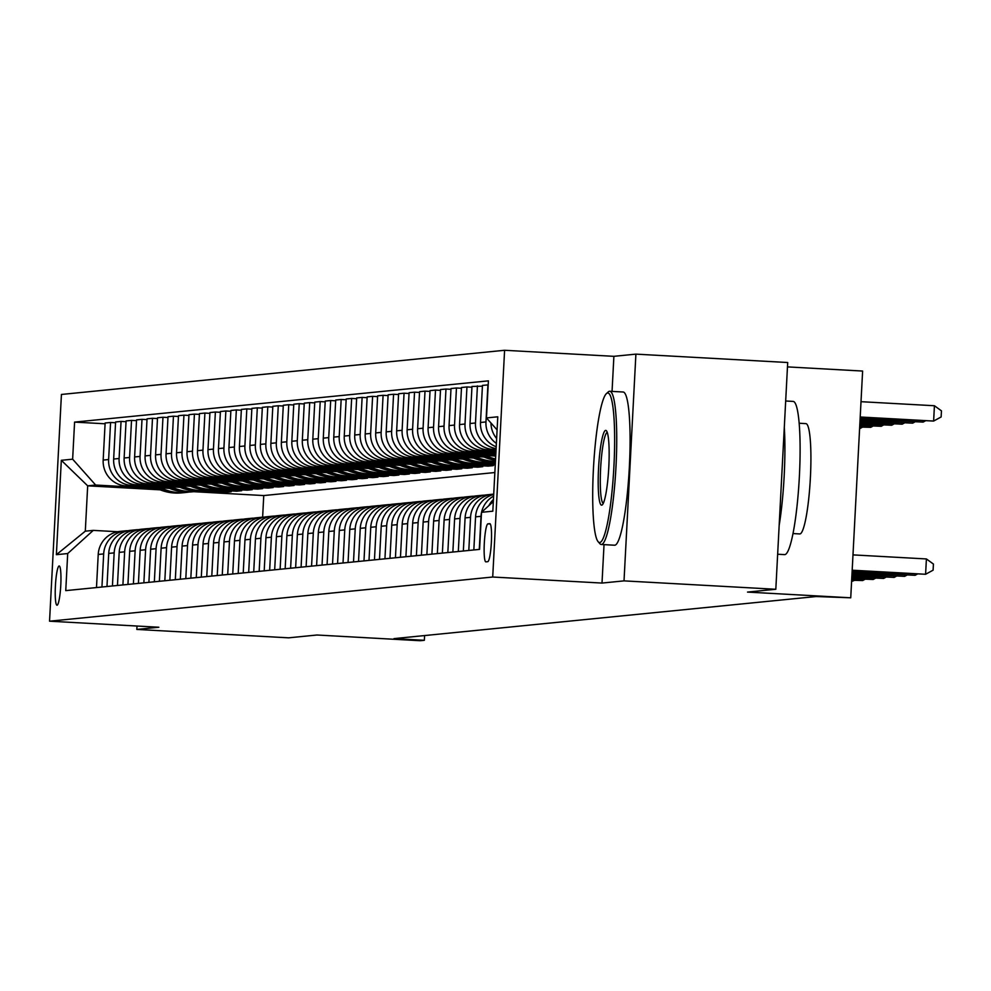 <?xml version="1.0" encoding="UTF-8"?>
<svg xmlns="http://www.w3.org/2000/svg" width="991" height="991" viewBox="0 0 991 991"><rect width="100%" height="100%" fill="white"/><g stroke="black" fill="none" stroke-linecap="round" stroke-linejoin="round"><path stroke-width="1.49" d="M57.057 605.216A19.647 2.663 -86.8 0 0 60.761 585.545A19.647 2.663 -86.8 0 0 59.175 565.985A19.647 2.663 -86.8 0 0 59.113 565.997A19.647 2.663 -86.8 0 0 55.422 585.656A19.647 2.663 -86.8 0 0 57.007 605.216A19.647 2.663 -86.8 0 0 57.057 605.216M504.592 350.281L61.43 394.455L49.55 621.196L492.713 577.022L504.592 350.281L613.887 356.326L612.054 391.395M604.027 544.629L602.008 583.067L624.02 580.875L635.9 354.134L613.887 356.326M635.9 354.134L787.696 362.52L775.817 589.273L747.511 592.085L850.736 597.796L862.616 371.055L787.473 366.893M137.006 626.039L136.832 629.434L288.629 637.832L316.934 635.008L420.147 640.719L424.346 640.297L424.594 635.565M624.02 580.875L775.817 589.273M850.736 597.796L816.188 596.532L393.984 638.613L424.346 640.297M489.752 523.682L487.906 523.855A19.027 2.577 -86.8 0 0 484.326 542.919A19.027 2.577 -86.8 0 0 485.863 561.86A19.027 2.577 -86.8 0 0 485.924 561.86L487.758 561.674A19.027 2.577 -86.8 0 0 491.35 542.61A19.027 2.577 -86.8 0 0 489.814 523.669A19.027 2.577 -86.8 0 0 489.752 523.682L489.864 523.682M497.086 429.883L486.457 417.929L488.402 380.854L74.585 422.104L105.071 423.789M486.457 417.929L497.779 416.802L492.824 511.183L481.515 512.31L493.332 501.595M160.183 489.839L87.679 485.825L85.3 531.176L93.265 530.383L67.698 553.548L65.753 590.624L479.57 549.386L481.515 512.31M67.698 553.548L56.376 554.687L61.318 460.307L72.64 459.18L74.585 422.104M602.008 583.067L492.713 577.022M136.832 629.434L158.845 627.241L49.55 621.196M93.265 530.383L117.694 531.733M494.856 472.534L263.755 495.562L193.641 491.685M263.755 495.562L262.627 517.178M496.057 449.542L493.035 449.381A24.552 24.317 -95.7 0 1 470.031 423.516L471.976 386.44L482.419 386.18M496.02 450.323L488.006 449.877A24.552 24.317 -95.7 0 1 465.002 424.024L466.947 386.948L471.927 387.221M495.971 451.165L482.555 450.422A24.552 24.317 -95.7 0 1 459.551 424.569L461.496 387.493L466.947 386.948M495.934 451.946L477.526 450.917A24.552 24.317 -95.7 0 1 454.522 425.065L456.455 387.989L461.447 388.274M495.884 452.788L472.075 451.462A24.552 24.317 -95.7 0 1 449.072 425.61L451.004 388.534L456.455 387.989M495.847 453.556L467.034 451.97A24.552 24.317 -95.7 0 1 444.03 426.118L445.975 389.042L450.967 389.314M495.81 454.398L461.583 452.515A24.552 24.317 -95.7 0 1 438.579 426.65L440.524 389.574L445.975 389.042M492.391 454.993L456.554 453.011A24.552 24.317 -95.7 0 1 433.55 427.158L435.495 390.082L440.487 390.355M494.497 455.959L451.103 453.556A24.552 24.317 -95.7 0 1 428.1 427.703L430.044 390.627L435.495 390.082M481.911 456.033L446.074 454.051A24.552 24.317 -95.7 0 1 423.07 428.199L425.015 391.123L430.007 391.408M484.017 457L440.623 454.596A24.552 24.317 -95.7 0 1 417.62 428.744L419.565 391.668L425.015 391.123M471.431 457.086L435.594 455.104A24.552 24.317 -95.7 0 1 412.59 429.252L414.535 392.176L419.527 392.448M473.537 458.04L430.144 455.649A24.552 24.317 -95.7 0 1 407.14 429.784L409.085 392.709L414.535 392.176M460.951 458.127L425.114 456.145A24.552 24.317 -95.7 0 1 402.111 430.292L404.055 393.216L409.048 393.489M463.057 459.093L419.664 456.69A24.552 24.317 -95.7 0 1 396.66 430.837L398.605 393.761L404.055 393.216M450.471 459.167L414.634 457.185A24.552 24.317 -95.7 0 1 391.631 431.333L393.576 394.257L398.555 394.542M495.376 462.5L489.653 462.178M452.577 460.134L409.184 457.731A24.552 24.317 -95.7 0 1 386.18 431.878L388.125 394.802L393.576 394.257M495.339 463.28L484.512 462.673M439.992 460.22L404.142 458.238A24.552 24.317 -95.7 0 1 381.151 432.386L383.083 395.31L388.076 395.582M495.289 464.122L479.173 463.231M442.097 461.174L398.692 458.783A24.552 24.317 -95.7 0 1 375.7 432.918L377.633 395.855L383.083 395.31M495.252 464.903L474.032 463.726M429.512 461.261L393.662 459.279A24.552 24.317 -95.7 0 1 370.659 433.426L372.604 396.35L377.596 396.623M488.266 465.361L488.229 466.129L493.258 465.634L468.681 464.271M431.605 462.227L388.212 459.824A24.552 24.317 -95.7 0 1 365.208 433.971L367.153 396.895L372.604 396.35M488.229 466.129L463.54 464.767M419.02 462.301L383.183 460.332A24.552 24.317 -95.7 0 1 360.179 434.467L362.124 397.391L367.116 397.676M477.786 466.402L477.749 467.182L482.778 466.674L458.201 465.324M421.125 463.268L377.732 460.865A24.552 24.317 -95.7 0 1 354.728 435.012L356.673 397.936L362.124 397.391M477.749 467.182L453.06 465.82M408.54 463.354L372.703 461.372A24.552 24.317 -95.7 0 1 349.699 435.52L351.644 398.444L356.636 398.716M467.306 467.442L467.269 468.223L472.298 467.727L447.721 466.365M410.646 464.308L367.252 461.917A24.552 24.317 -95.7 0 1 344.249 436.065L346.193 398.989L351.644 398.444M467.269 468.223L442.581 466.86M398.06 464.395L362.223 462.413A24.552 24.317 -95.7 0 1 339.219 436.56L341.164 399.484L346.156 399.757M456.826 468.495L456.789 469.263L461.818 468.768L437.242 467.405M400.166 465.361L356.772 462.958A24.552 24.317 -95.7 0 1 333.769 437.105L335.714 400.03L341.164 399.484M456.789 469.263L432.101 467.901M387.58 465.436L351.743 463.466A24.552 24.317 -95.7 0 1 328.739 437.601L330.684 400.525L335.676 400.81M446.346 469.536L446.297 470.316L451.339 469.808L426.762 468.458M389.686 466.402L346.293 463.999A24.552 24.317 -95.7 0 1 323.289 438.146L325.234 401.07L330.684 400.525M446.297 470.316L421.621 468.954M377.1 466.488L341.263 464.506A24.552 24.317 -95.7 0 1 318.26 438.654L320.204 401.578L325.184 401.85M435.867 470.576L435.817 471.357L440.846 470.861L416.282 469.499M379.206 467.442L335.813 465.052A24.552 24.317 -95.7 0 1 312.809 439.199L314.754 402.123L320.204 401.578M435.817 471.357L411.141 469.994M366.62 467.529L330.771 465.547A24.552 24.317 -95.7 0 1 307.767 439.694L309.712 402.619L314.704 402.891M425.374 471.629L425.337 472.397L430.367 471.902L405.802 470.539M368.726 468.495L325.321 466.092A24.552 24.317 -95.7 0 1 302.329 440.239L304.262 403.164L309.712 402.619M425.337 472.397L400.649 471.035M356.128 468.582L320.291 466.6A24.552 24.317 -95.7 0 1 297.288 440.735L299.232 403.659L304.225 403.944M414.895 472.67L414.857 473.45L419.887 472.942L395.31 471.592M358.234 469.536L314.841 467.133A24.552 24.317 -95.7 0 1 291.837 441.28L293.782 404.204L299.232 403.659M414.857 473.45L390.169 472.088M345.648 469.623L309.811 467.641A24.552 24.317 -95.7 0 1 286.808 441.788L288.753 404.712L293.745 404.985M404.415 473.71L404.378 474.491L409.407 473.995L384.83 472.633M347.754 470.576L304.361 468.186A24.552 24.317 -95.7 0 1 281.357 442.333L283.302 405.257L288.753 404.712M404.378 474.491L379.689 473.128M335.169 470.663L299.332 468.681A24.552 24.317 -95.7 0 1 276.328 442.828L278.273 405.753L283.265 406.025M393.935 474.763L393.898 475.531L398.927 475.036L374.35 473.673M337.274 471.629L293.881 469.226A24.552 24.317 -95.7 0 1 270.877 443.373L272.822 406.298L278.273 405.753M393.898 475.531L369.209 474.169M324.689 471.716L288.852 469.734A24.552 24.317 -95.7 0 1 265.848 443.869L267.793 406.793L272.785 407.078M383.455 475.804L383.406 476.584L388.447 476.076L363.87 474.726M326.795 472.67L283.401 470.267A24.552 24.317 -95.7 0 1 260.398 444.414L262.342 407.338L267.793 406.793M383.406 476.584L358.73 475.222M314.209 472.757L278.372 470.775A24.552 24.317 -95.7 0 1 255.368 444.922L257.313 407.846L262.293 408.119M372.975 476.844L372.926 477.625L377.955 477.129L353.391 475.767M316.315 473.71L272.921 471.32A24.552 24.317 -95.7 0 1 249.918 445.467L251.863 408.391L257.313 407.846M372.926 477.625L348.25 476.262M303.729 473.797L267.892 471.815A24.552 24.317 -95.7 0 1 244.888 445.962L246.821 408.887L251.813 409.159M362.483 477.897L362.446 478.665L367.475 478.17L342.911 476.807M305.835 474.763L262.442 472.36A24.552 24.317 -95.7 0 1 239.438 446.507L241.37 409.432L246.821 408.887M362.446 478.665L337.77 477.303M293.249 474.85L257.4 472.868A24.552 24.317 -95.7 0 1 234.396 447.003L236.341 409.927L241.333 410.212M352.003 478.938L351.966 479.718L356.995 479.21L332.419 477.86M295.355 475.804L251.949 473.401A24.552 24.317 -95.7 0 1 228.946 447.548L230.891 410.472L236.341 409.927M351.966 479.718L327.278 478.356M282.757 475.891L246.92 473.909A24.552 24.317 -95.7 0 1 223.916 448.056L225.861 410.98L230.853 411.253M341.523 479.978L341.486 480.759L346.516 480.263L321.939 478.901M284.863 476.844L241.47 474.454A24.552 24.317 -95.7 0 1 218.466 448.601L220.411 411.525L225.861 410.98M341.486 480.759L316.798 479.396M272.277 476.931L236.44 474.949A24.552 24.317 -95.7 0 1 213.437 449.096L215.381 412.021L220.374 412.293M331.044 481.031L331.006 481.799L336.036 481.304L311.459 479.941M274.383 477.897L230.99 475.494A24.552 24.317 -95.7 0 1 207.986 449.641L209.931 412.566L215.381 412.021M331.006 481.799L306.318 480.437M261.797 477.984L225.96 476.002A24.552 24.317 -95.7 0 1 202.957 450.137L204.902 413.061L209.894 413.346M320.564 482.072L320.527 482.852L325.556 482.344L300.979 480.994M263.903 478.938L220.51 476.535A24.552 24.317 -95.7 0 1 197.506 450.682L199.451 413.606L204.902 413.061M320.527 482.852L295.838 481.49M251.318 479.025L215.481 477.043A24.552 24.317 -95.7 0 1 192.477 451.19L194.422 414.114L199.414 414.387M310.084 483.113L310.034 483.893L315.076 483.397L290.499 482.035M253.423 479.991L210.03 477.588A24.552 24.317 -95.7 0 1 187.026 451.735L188.971 414.659L194.422 414.114M310.034 483.893L285.358 482.53M240.838 480.065L205.001 478.083A24.552 24.317 -95.7 0 1 181.997 452.23L183.942 415.155L188.922 415.427M299.604 484.165L299.555 484.933L304.584 484.438L280.019 483.075M242.944 481.031L199.55 478.628A24.552 24.317 -95.7 0 1 176.547 452.776L178.491 415.7L183.942 415.155M299.555 484.933L274.879 483.571M230.358 481.118L194.521 479.136A24.552 24.317 -95.7 0 1 171.517 453.271L173.45 416.195L178.442 416.48M289.112 485.206L289.075 485.986L294.104 485.479L269.54 484.128M232.464 482.072L189.07 479.681A24.552 24.317 -95.7 0 1 166.067 453.816L167.999 416.74L173.45 416.195M289.075 485.986L264.399 484.624M219.878 482.159L184.029 480.177A24.552 24.317 -95.7 0 1 161.025 454.324L162.97 417.248L167.962 417.521M278.632 486.247L278.595 487.027L283.624 486.531L259.047 485.169M221.984 483.125L178.578 480.722A24.552 24.317 -95.7 0 1 155.575 454.869L157.519 417.793L162.97 417.248M278.595 487.027L253.907 485.664M209.386 483.199L173.549 481.217A24.552 24.317 -95.7 0 1 150.545 455.365L152.49 418.289L157.482 418.561M268.152 487.299L268.115 488.067L273.144 487.572L248.568 486.209M211.492 484.165L168.098 481.762A24.552 24.317 -95.7 0 1 145.095 455.91L147.04 418.834L152.49 418.289M268.115 488.067L243.427 486.705M198.906 484.252L163.069 482.27A24.552 24.317 -95.7 0 1 140.065 456.405L142.01 419.342L147.002 419.614M257.672 488.34L257.635 489.12L262.665 488.613L238.088 487.262M201.012 485.206L157.619 482.815A24.552 24.317 -95.7 0 1 134.615 456.95L136.56 419.874L142.01 419.342M257.635 489.12L232.947 487.758M188.426 485.293L152.589 483.311A24.552 24.317 -95.7 0 1 129.586 457.458L131.53 420.382L136.523 420.655M247.193 489.381L247.155 490.161L252.185 489.665L227.608 488.303M190.532 486.259L147.139 483.856A24.552 24.317 -95.7 0 1 124.135 458.003L126.08 420.927L131.53 420.382M247.155 490.161L222.467 488.798M177.946 486.333L142.109 484.351A24.552 24.317 -95.7 0 1 119.106 458.499L121.051 421.423L126.043 421.695M236.713 490.434L236.663 491.214L241.705 490.706L217.128 489.343M180.052 487.299L136.659 484.896A24.552 24.317 -95.7 0 1 113.655 459.044L115.6 421.968L121.051 421.423M236.663 491.214L211.987 489.839M167.467 487.386L131.63 485.404A24.552 24.317 -95.7 0 1 108.626 459.551L110.571 422.476L115.551 422.748M226.233 491.474L226.183 492.254L231.213 491.747L206.648 490.396M169.572 488.34L126.179 485.949A24.552 24.317 -95.7 0 1 103.175 460.084L105.12 423.008L110.571 422.476M226.183 492.254L201.507 490.892M156.987 488.427L95.644 485.033L87.679 485.825L61.318 460.307M496.206 446.768A24.552 24.317 -95.7 0 1 480.511 422.476L482.456 385.4L488.191 384.88M496.64 438.505A24.552 24.317 -95.7 0 1 490.966 422.996M496.38 443.411A24.552 24.317 -95.7 0 1 485.962 421.931L487.906 384.855M488.798 505.707A24.552 24.317 -95.7 0 1 493.444 499.452M479.285 549.41L481.019 516.311A24.552 24.317 -95.7 0 1 481.49 512.595M481.564 512.248A24.552 24.317 -95.7 0 1 493.617 496.095M496.107 448.589A24.552 24.317 -95.7 0 1 475.482 422.984L477.427 385.908M473.834 549.955L475.569 516.856A24.552 24.317 -95.7 0 1 493.704 494.435M468.805 550.451L470.539 517.352A24.552 24.317 -95.7 0 1 493.716 494.162M463.354 550.996L465.089 517.897A24.552 24.317 -95.7 0 1 486.94 494.806L492.391 494.261M458.313 551.504L460.047 518.392A24.552 24.317 -95.7 0 1 484.438 495.19M452.862 552.037L454.596 518.937A24.552 24.317 -95.7 0 1 476.46 495.847L481.911 495.314M447.833 552.544L449.567 519.445A24.552 24.317 -95.7 0 1 473.946 496.231M442.382 553.089L444.117 519.99A24.552 24.317 -95.7 0 1 465.968 496.9L471.419 496.355M437.353 553.585L439.087 520.486A24.552 24.317 -95.7 0 1 463.466 497.284M431.903 554.13L433.637 521.031A24.552 24.317 -95.7 0 1 455.488 497.94L460.939 497.395M426.873 554.638L428.608 521.526A24.552 24.317 -95.7 0 1 452.986 498.324M421.423 555.171L423.157 522.071A24.552 24.317 -95.7 0 1 445.009 498.981L450.459 498.448M416.393 555.678L418.128 522.579A24.552 24.317 -95.7 0 1 442.506 499.365M410.943 556.224L412.677 523.124A24.552 24.317 -95.7 0 1 434.529 500.034L439.979 499.489M405.914 556.719L407.648 523.62A24.552 24.317 -95.7 0 1 432.026 500.418M400.463 557.264L402.197 524.165A24.552 24.317 -95.7 0 1 424.049 501.074L429.499 500.529M395.434 557.772L397.168 524.66A24.552 24.317 -95.7 0 1 421.547 501.458M389.983 558.317L391.718 525.205A24.552 24.317 -95.7 0 1 413.569 502.115L419.02 501.582M384.942 558.813L386.676 525.713A24.552 24.317 -95.7 0 1 411.067 502.499M379.491 559.358L381.225 526.258A24.552 24.317 -95.7 0 1 403.077 503.168L408.527 502.623M374.462 559.853L376.196 526.754A24.552 24.317 -95.7 0 1 400.575 503.552M369.011 560.398L370.745 527.299A24.552 24.317 -95.7 0 1 392.597 504.208L398.048 503.663M363.982 560.906L365.716 527.794A24.552 24.317 -95.7 0 1 390.095 504.592M358.531 561.451L360.266 528.339A24.552 24.317 -95.7 0 1 382.117 505.249L387.568 504.716M353.502 561.947L355.236 528.847A24.552 24.317 -95.7 0 1 379.615 505.633M348.052 562.492L349.786 529.392A24.552 24.317 -95.7 0 1 371.637 506.302L377.088 505.757M343.022 562.987L344.757 529.888A24.552 24.317 -95.7 0 1 369.135 506.686M337.572 563.532L339.306 530.433A24.552 24.317 -95.7 0 1 361.158 507.342L366.608 506.797M332.542 564.04L334.277 530.928A24.552 24.317 -95.7 0 1 358.655 507.726M327.092 564.585L328.826 531.473A24.552 24.317 -95.7 0 1 350.678 508.383L356.128 507.85M322.05 565.081L323.797 531.981A24.552 24.317 -95.7 0 1 348.175 508.767M316.6 565.626L318.346 532.526A24.552 24.317 -95.7 0 1 340.198 509.436L345.648 508.891M311.57 566.121L313.305 533.022A24.552 24.317 -95.7 0 1 337.696 509.82M306.12 566.666L307.854 533.567A24.552 24.317 -95.7 0 1 329.706 510.476L335.156 509.931M301.091 567.174L302.825 534.062A24.552 24.317 -95.7 0 1 327.203 510.861M295.64 567.719L297.374 534.607A24.552 24.317 -95.7 0 1 319.226 511.529L324.676 510.984M290.611 568.215L292.345 535.115A24.552 24.317 -95.7 0 1 316.724 511.901M285.16 568.76L286.894 535.66A24.552 24.317 -95.7 0 1 308.746 512.57L314.197 512.025M280.131 569.255L281.865 536.156A24.552 24.317 -95.7 0 1 306.244 512.954M274.68 569.8L276.415 536.701A24.552 24.317 -95.7 0 1 298.266 513.611L303.717 513.065M269.651 570.308L271.385 537.196A24.552 24.317 -95.7 0 1 295.764 513.995M264.201 570.853L265.935 537.741A24.552 24.317 -95.7 0 1 287.786 514.663L293.237 514.118M259.171 571.349L260.906 538.249A24.552 24.317 -95.7 0 1 285.284 515.035M253.721 571.894L255.455 538.794A24.552 24.317 -95.7 0 1 277.307 515.704L282.757 515.159M248.679 572.389L250.413 539.29A24.552 24.317 -95.7 0 1 274.804 516.088M243.229 572.934L244.975 539.835A24.552 24.317 -95.7 0 1 266.827 516.745L272.277 516.2M238.199 573.442L239.933 540.343A24.552 24.317 -95.7 0 1 264.324 517.129M232.749 573.987L234.483 540.875A24.552 24.317 -95.7 0 1 256.335 517.798L261.785 517.252M227.719 574.483L229.454 541.383A24.552 24.317 -95.7 0 1 253.832 518.169M222.269 575.028L224.003 541.928A24.552 24.317 -95.7 0 1 245.855 518.838L251.305 518.293M217.24 575.523L218.974 542.424A24.552 24.317 -95.7 0 1 243.352 519.222M211.789 576.068L213.523 542.969A24.552 24.317 -95.7 0 1 235.375 519.879L240.825 519.334M206.76 576.576L208.494 543.477A24.552 24.317 -95.7 0 1 232.873 520.263M201.309 577.121L203.044 544.009A24.552 24.317 -95.7 0 1 224.895 520.932L230.346 520.386M196.28 577.617L198.014 544.517A24.552 24.317 -95.7 0 1 222.393 521.316M190.829 578.162L192.564 545.062A24.552 24.317 -95.7 0 1 214.415 521.972L219.866 521.427M185.8 578.657L187.534 545.558A24.552 24.317 -95.7 0 1 211.913 522.356M180.35 579.202L182.084 546.103A24.552 24.317 -95.7 0 1 203.935 523.013L209.386 522.468M175.308 579.71L177.042 546.611A24.552 24.317 -95.7 0 1 201.433 523.397M169.857 580.255L171.592 547.143A24.552 24.317 -95.7 0 1 193.456 524.066L198.906 523.521M164.828 580.751L166.562 547.651A24.552 24.317 -95.7 0 1 190.953 524.45M159.378 581.296L161.112 548.196A24.552 24.317 -95.7 0 1 182.963 525.106L188.414 524.561M154.348 581.791L156.083 548.692A24.552 24.317 -95.7 0 1 180.461 525.49M148.898 582.336L150.632 549.237A24.552 24.317 -95.7 0 1 172.484 526.147L177.934 525.602M143.868 582.844L145.603 549.745A24.552 24.317 -95.7 0 1 169.981 526.531M138.418 583.389L140.152 550.278A24.552 24.317 -95.7 0 1 162.004 527.2L167.454 526.655M133.389 583.885L135.123 550.785A24.552 24.317 -95.7 0 1 159.501 527.584M127.938 584.43L129.672 551.33A24.552 24.317 -95.7 0 1 151.524 528.24L156.974 527.695M122.909 584.938L124.643 551.826A24.552 24.317 -95.7 0 1 149.022 528.624M117.458 585.47L119.193 552.371A24.552 24.317 -95.7 0 1 141.044 529.281L146.495 528.736M112.429 585.978L114.163 552.879A24.552 24.317 -95.7 0 1 138.542 529.665M106.978 586.523L108.713 553.412A24.552 24.317 -95.7 0 1 130.564 530.334L136.015 529.789M101.937 587.019L103.671 553.919A24.552 24.317 -95.7 0 1 128.062 530.718M72.64 459.18L95.644 485.033M96.486 587.564L98.22 554.465A24.552 24.317 -95.7 0 1 120.072 531.374L125.523 530.829M56.376 554.687L85.3 531.176M852.186 570.209L925.594 574.272L852.161 570.531M852.991 554.886L926.399 558.949L925.594 574.272L933.101 570.172L933.423 564.04L926.399 558.949M860.2 417.335L933.621 421.064L934.426 405.74L861.018 401.689M934.426 405.74L941.45 410.844L941.128 416.963L933.621 421.064L860.213 417M852.099 571.832L915.114 575.313L852.087 572.154M917.27 574.136L915.114 575.313L915.176 574.012M852.012 573.442L904.634 576.353L852 573.777M906.79 575.176L904.634 576.353L904.696 575.065M851.926 575.065L894.155 577.406L851.913 575.387M896.31 576.217L894.155 577.406L894.216 576.105M860.114 418.945L923.141 422.104L860.126 418.623M925.309 420.927L923.141 422.104L923.216 420.816M860.027 420.568L912.661 423.157L860.039 420.246M914.817 421.968L912.661 423.157L912.723 421.856M859.94 422.191L902.182 424.198L859.953 421.869M904.337 423.021L902.182 424.198L902.244 422.897M851.839 576.688L883.662 578.447L851.826 577.01M885.83 577.27L883.662 578.447L883.737 577.146M859.854 423.801L891.702 425.238L859.878 423.479M893.857 424.061L891.702 425.238L891.764 423.95M599.753 542.535A74.882 10.158 -86.8 0 0 613.9 466.749A74.882 10.158 -86.8 0 0 607.594 393.006A74.882 10.158 -86.8 0 0 606.381 393.638A74.882 10.158 -86.8 0 0 593.522 467.207A74.882 10.158 -86.8 0 0 598.192 541.755A74.882 10.158 -86.8 0 0 599.753 542.535M606.381 393.638L608.263 391.916A76.728 10.405 93.2 0 1 609.502 391.272A76.728 10.405 93.2 0 1 609.725 391.272A76.728 10.405 93.2 0 1 615.931 467.641A76.728 10.405 93.2 0 1 601.475 544.48A76.728 10.405 93.2 0 1 601.252 544.48A76.728 10.405 93.2 0 1 599.877 543.675L598.192 541.755M601.71 505.15A37.435 5.079 93.2 0 1 598.552 468.285A37.435 5.079 93.2 0 1 605.625 430.391A37.435 5.079 93.2 0 1 606.418 430.775A37.435 5.079 93.2 0 1 608.747 468.049A37.435 5.079 93.2 0 1 602.317 504.84A37.435 5.079 93.2 0 1 601.71 505.15M607.223 432.361A35.602 4.831 -86.8 0 0 600.67 467.603A35.602 4.831 -86.8 0 0 603.296 503.366M792.874 401.405A76.728 10.405 93.2 0 1 793.097 401.405A76.728 10.405 93.2 0 1 799.303 477.773A76.728 10.405 93.2 0 1 784.847 554.613A76.728 10.405 93.2 0 1 784.624 554.613A76.728 10.405 93.2 0 1 784.414 554.588M784.302 427.307A76.728 10.405 93.2 0 1 779.161 525.428M805.72 423.628A55.236 7.494 93.2 0 1 805.881 423.628A55.236 7.494 93.2 0 1 810.341 478.616A55.236 7.494 93.2 0 1 799.935 533.938A55.236 7.494 93.2 0 1 799.774 533.938A55.236 7.494 93.2 0 1 799.626 533.914M622.868 392.015A76.728 10.405 93.2 0 1 623.091 392.002A76.728 10.405 93.2 0 1 629.285 468.371A76.728 10.405 93.2 0 1 614.841 545.211A76.728 10.405 93.2 0 1 614.618 545.223A76.728 10.405 93.2 0 1 614.395 545.186M851.764 578.31L873.182 579.487L851.74 578.633M875.35 578.31L873.182 579.487L873.257 578.199M851.678 579.921L862.703 580.54L851.653 580.255M864.87 579.351L862.703 580.54L862.777 579.24M851.579 581.643L852.285 580.28M851.591 581.544L854.378 580.404M859.767 425.424L881.21 426.291L859.792 425.102M883.377 425.102L881.21 426.291L881.284 424.99M859.68 427.047L870.73 427.332L859.705 426.725M872.898 426.155L870.73 427.332L870.804 426.031M490.694 454.126A46.961 46.515 84.3 0 0 495.698 456.442M492.8 454.237A46.961 46.515 84.3 0 0 495.735 455.637M495.773 455.104A46.961 46.515 -95.7 0 1 494.15 454.312M859.618 428.446L860.25 428.372L859.618 428.347M862.418 427.195L860.25 428.372L860.324 427.084M480.214 455.166A46.961 46.515 84.3 0 0 495.5 460.233M485.813 455.476A46.961 46.515 84.3 0 0 495.562 459.019M482.32 455.278A46.961 46.515 84.3 0 0 495.525 459.812M495.537 459.527A46.961 46.515 -95.7 0 1 483.67 455.352M469.734 456.207A46.961 46.515 84.3 0 0 495.426 461.595M475.333 456.517A46.961 46.515 84.3 0 0 495.438 461.335M471.84 456.331A46.961 46.515 84.3 0 0 495.426 461.546M495.438 461.484A46.961 46.515 -95.7 0 1 473.178 456.405M459.242 457.26A46.961 46.515 84.3 0 0 485.751 462.574L487.349 462.413A46.961 46.515 84.3 0 0 487.857 462.363M464.841 457.569A46.961 46.515 84.3 0 0 493.084 461.732M461.36 457.371A46.961 46.515 84.3 0 0 487.349 462.413M489.95 462.153L488.352 462.314A46.961 46.515 -95.7 0 1 462.698 457.446M448.762 458.3A46.961 46.515 84.3 0 0 475.271 463.615L476.869 463.454A46.961 46.515 84.3 0 0 477.365 463.404M454.361 458.61A46.961 46.515 84.3 0 0 482.605 462.772M450.88 458.412A46.961 46.515 84.3 0 0 476.869 463.454M479.471 463.193L477.873 463.354A46.961 46.515 -95.7 0 1 452.218 458.486M438.282 459.341A46.961 46.515 84.3 0 0 464.791 464.668L466.389 464.506A46.961 46.515 84.3 0 0 466.885 464.445M443.881 459.651A46.961 46.515 84.3 0 0 472.112 463.825M440.4 459.465A46.961 46.515 84.3 0 0 466.389 464.506M468.978 464.246L467.393 464.407A46.961 46.515 -95.7 0 1 441.738 459.539M427.802 460.394A46.961 46.515 84.3 0 0 454.312 465.708L455.897 465.547A46.961 46.515 84.3 0 0 456.405 465.497M433.401 460.704A46.961 46.515 84.3 0 0 461.633 464.866M429.908 460.505A46.961 46.515 84.3 0 0 455.897 465.547M458.499 465.287L456.913 465.448A46.961 46.515 -95.7 0 1 431.258 460.58M417.322 461.434A46.961 46.515 84.3 0 0 443.832 466.749L445.417 466.588A46.961 46.515 84.3 0 0 445.925 466.538M422.922 461.744A46.961 46.515 84.3 0 0 451.153 465.906M419.428 461.546A46.961 46.515 84.3 0 0 445.417 466.588M448.019 466.327L446.433 466.488A46.961 46.515 -95.7 0 1 420.779 461.62M406.843 462.475A46.961 46.515 84.3 0 0 433.352 467.802L434.938 467.641A46.961 46.515 84.3 0 0 435.445 467.579M412.442 462.785A46.961 46.515 84.3 0 0 440.673 466.959M408.949 462.599A46.961 46.515 84.3 0 0 434.938 467.641M437.539 467.38L435.941 467.541A46.961 46.515 -95.7 0 1 410.299 462.673M396.35 463.528A46.961 46.515 84.3 0 0 422.86 468.842L424.458 468.681A46.961 46.515 84.3 0 0 424.966 468.632M401.95 463.838A46.961 46.515 84.3 0 0 430.193 468M398.469 463.639A46.961 46.515 84.3 0 0 424.458 468.681M427.059 468.421L425.461 468.582A46.961 46.515 -95.7 0 1 399.807 463.714M385.871 464.568A46.961 46.515 84.3 0 0 412.38 469.883L413.978 469.722A46.961 46.515 84.3 0 0 414.473 469.672M391.47 464.878A46.961 46.515 84.3 0 0 419.713 469.04M387.989 464.68A46.961 46.515 84.3 0 0 413.978 469.722M416.579 469.461L414.981 469.623A46.961 46.515 -95.7 0 1 389.327 464.754M375.391 465.609A46.961 46.515 84.3 0 0 401.9 470.936L403.498 470.775A46.961 46.515 84.3 0 0 403.994 470.713M380.99 465.919A46.961 46.515 84.3 0 0 409.233 470.093M377.509 465.733A46.961 46.515 84.3 0 0 403.498 470.775M406.099 470.514L404.501 470.675A46.961 46.515 -95.7 0 1 378.847 465.807M364.911 466.662A46.961 46.515 84.3 0 0 391.42 471.976L393.018 471.815A46.961 46.515 84.3 0 0 393.514 471.766M370.51 466.972A46.961 46.515 84.3 0 0 398.741 471.134M367.029 466.773A46.961 46.515 84.3 0 0 393.018 471.815M395.607 471.555L394.022 471.716A46.961 46.515 -95.7 0 1 368.367 466.848M354.431 467.702A46.961 46.515 84.3 0 0 380.94 473.017L382.526 472.856A46.961 46.515 84.3 0 0 383.034 472.806M360.03 468.012A46.961 46.515 84.3 0 0 388.261 472.174M356.537 467.814A46.961 46.515 84.3 0 0 382.526 472.856M385.127 472.596L383.542 472.757A46.961 46.515 -95.7 0 1 357.887 467.888M343.951 468.743A46.961 46.515 84.3 0 0 370.461 474.07L372.046 473.909A46.961 46.515 84.3 0 0 372.554 473.847M349.55 469.053A46.961 46.515 84.3 0 0 377.782 473.227M346.057 468.867A46.961 46.515 84.3 0 0 372.046 473.909M374.648 473.648L373.062 473.809A46.961 46.515 -95.7 0 1 347.407 468.941M333.471 469.796A46.961 46.515 84.3 0 0 359.981 475.11L361.566 474.949A46.961 46.515 84.3 0 0 362.074 474.9M339.071 470.106A46.961 46.515 84.3 0 0 367.302 474.268M335.577 469.907A46.961 46.515 84.3 0 0 361.566 474.949M364.168 474.689L362.57 474.85A46.961 46.515 -95.7 0 1 336.928 469.982M322.979 470.836A46.961 46.515 84.3 0 0 349.489 476.151L351.087 475.99A46.961 46.515 84.3 0 0 351.594 475.94M328.578 471.146A46.961 46.515 84.3 0 0 356.822 475.321M325.098 470.948A46.961 46.515 84.3 0 0 351.087 475.99M353.688 475.742L352.09 475.891A46.961 46.515 -95.7 0 1 326.435 471.022M312.499 471.877A46.961 46.515 84.3 0 0 339.009 477.204L340.607 477.043A46.961 46.515 84.3 0 0 341.102 476.993M318.099 472.187A46.961 46.515 84.3 0 0 346.342 476.361M314.618 472.001A46.961 46.515 84.3 0 0 340.607 477.043M343.208 476.782L341.61 476.944A46.961 46.515 -95.7 0 1 315.956 472.075M302.02 472.93A46.961 46.515 84.3 0 0 328.529 478.244L330.127 478.083A46.961 46.515 84.3 0 0 330.622 478.034M307.619 473.24A46.961 46.515 84.3 0 0 335.862 477.402M304.138 473.041A46.961 46.515 84.3 0 0 330.127 478.083M332.728 477.823L331.13 477.984A46.961 46.515 -95.7 0 1 305.476 473.116M291.54 473.971A46.961 46.515 84.3 0 0 318.049 479.285L319.647 479.124A46.961 46.515 84.3 0 0 320.143 479.074M297.139 474.28A46.961 46.515 84.3 0 0 325.37 478.455M293.658 474.082A46.961 46.515 84.3 0 0 319.647 479.124M322.236 478.876L320.65 479.025A46.961 46.515 -95.7 0 1 294.996 474.156M281.06 475.011A46.961 46.515 84.3 0 0 307.569 480.338L309.155 480.177A46.961 46.515 84.3 0 0 309.663 480.127M286.659 475.321A46.961 46.515 84.3 0 0 314.89 479.495M283.166 475.135A46.961 46.515 84.3 0 0 309.155 480.177M311.756 479.917L310.171 480.078A46.961 46.515 -95.7 0 1 284.516 475.209M270.58 476.064A46.961 46.515 84.3 0 0 297.089 481.378L298.675 481.217A46.961 46.515 84.3 0 0 299.183 481.168M276.179 476.374A46.961 46.515 84.3 0 0 304.41 480.536M272.686 476.175A46.961 46.515 84.3 0 0 298.675 481.217M301.276 480.957L299.691 481.118A46.961 46.515 -95.7 0 1 274.036 476.25M260.1 477.105A46.961 46.515 84.3 0 0 286.61 482.419L288.195 482.258A46.961 46.515 84.3 0 0 288.703 482.208M265.699 477.414A46.961 46.515 84.3 0 0 293.931 481.589M262.206 477.216A46.961 46.515 84.3 0 0 288.195 482.258M290.797 482.01L289.199 482.159A46.961 46.515 -95.7 0 1 263.556 477.29M249.608 478.145A46.961 46.515 84.3 0 0 276.117 483.472L277.715 483.311A46.961 46.515 84.3 0 0 278.223 483.261M255.207 478.455A46.961 46.515 84.3 0 0 283.451 482.629M251.726 478.269A46.961 46.515 84.3 0 0 277.715 483.311M280.317 483.051L278.719 483.212A46.961 46.515 -95.7 0 1 253.064 478.343M239.128 479.198A46.961 46.515 84.3 0 0 265.638 484.512L267.236 484.351A46.961 46.515 84.3 0 0 267.731 484.302M244.727 479.508A46.961 46.515 84.3 0 0 272.971 483.67M241.247 479.31A46.961 46.515 84.3 0 0 267.236 484.351M269.837 484.091L268.239 484.252A46.961 46.515 -95.7 0 1 242.584 479.384M228.648 480.239A46.961 46.515 84.3 0 0 255.158 485.553L256.756 485.404A46.961 46.515 84.3 0 0 257.251 485.342M234.248 480.548A46.961 46.515 84.3 0 0 262.491 484.723M230.767 480.35A46.961 46.515 84.3 0 0 256.756 485.404M259.357 485.144L257.759 485.293A46.961 46.515 -95.7 0 1 232.105 480.424M218.169 481.279A46.961 46.515 84.3 0 0 244.678 486.606L246.276 486.445A46.961 46.515 84.3 0 0 246.771 486.395M223.768 481.589A46.961 46.515 84.3 0 0 251.999 485.763M220.275 481.403A46.961 46.515 84.3 0 0 246.276 486.445M248.865 486.185L247.279 486.346A46.961 46.515 -95.7 0 1 221.625 481.477M207.689 482.332A46.961 46.515 84.3 0 0 234.198 487.646L235.784 487.485A46.961 46.515 84.3 0 0 236.292 487.436M213.288 482.642A46.961 46.515 84.3 0 0 241.519 486.804M209.795 482.444A46.961 46.515 84.3 0 0 235.784 487.485M238.385 487.225L236.799 487.386A46.961 46.515 -95.7 0 1 211.145 482.518M197.209 483.373A46.961 46.515 84.3 0 0 223.718 488.687L225.304 488.538A46.961 46.515 84.3 0 0 225.812 488.476M202.808 483.682A46.961 46.515 84.3 0 0 231.039 487.857M199.315 483.497A46.961 46.515 84.3 0 0 225.304 488.538M227.905 488.278L226.307 488.427A46.961 46.515 -95.7 0 1 200.665 483.571M186.729 484.413A46.961 46.515 84.3 0 0 213.226 489.74L214.824 489.579A46.961 46.515 84.3 0 0 215.332 489.529M192.328 484.723A46.961 46.515 84.3 0 0 220.559 488.897M188.835 484.537A46.961 46.515 84.3 0 0 214.824 489.579M217.425 489.319L215.827 489.48A46.961 46.515 -95.7 0 1 190.185 484.611M176.237 485.466A46.961 46.515 84.3 0 0 202.746 490.78L204.344 490.619A46.961 46.515 84.3 0 0 204.852 490.57M181.836 485.776A46.961 46.515 84.3 0 0 210.08 489.938M178.355 485.578A46.961 46.515 84.3 0 0 204.344 490.619M206.946 490.359L205.348 490.52A46.961 46.515 -95.7 0 1 179.693 485.652M165.757 486.507A46.961 46.515 84.3 0 0 192.266 491.821L193.864 491.672A46.961 46.515 84.3 0 0 194.36 491.61M171.356 486.816A46.961 46.515 84.3 0 0 199.6 490.991M167.875 486.631A46.961 46.515 84.3 0 0 193.864 491.672M196.466 491.412L194.868 491.561A46.961 46.515 -95.7 0 1 169.213 486.705M155.277 487.547A46.961 46.515 84.3 0 0 181.787 492.874L183.385 492.713A46.961 46.515 84.3 0 0 183.88 492.663M160.876 487.857A46.961 46.515 84.3 0 0 189.108 492.031M157.396 487.671A46.961 46.515 84.3 0 0 183.385 492.713M185.974 492.453L184.388 492.614A46.961 46.515 -95.7 0 1 158.733 487.745M493.035 449.381L496.082 449.072M482.555 450.422L488.006 449.877M472.075 451.462L477.526 450.917M461.583 452.515L467.034 451.97M451.103 453.556L456.554 453.011M440.623 454.596L446.074 454.051M430.144 455.649L435.594 455.104M419.664 456.69L425.114 456.145M409.184 457.731L414.634 457.185M398.692 458.783L404.142 458.238M388.212 459.824L393.662 459.279M377.732 460.865L383.183 460.332M367.252 461.917L372.703 461.372M356.772 462.958L362.223 462.413M346.293 463.999L351.743 463.466M335.813 465.052L341.263 464.506M325.321 466.092L330.771 465.547M314.841 467.133L320.291 466.6M304.361 468.186L309.811 467.641M293.881 469.226L299.332 468.681M283.401 470.267L288.852 469.734M272.921 471.32L278.372 470.775M262.442 472.36L267.892 471.815M251.949 473.401L257.4 472.868M241.47 474.454L246.92 473.909M230.99 475.494L236.44 474.949M220.51 476.535L225.96 476.002M210.03 477.588L215.481 477.043M199.55 478.628L205.001 478.083M189.07 479.681L194.521 479.136M178.578 480.722L184.029 480.177M168.098 481.762L173.549 481.217M157.619 482.815L163.069 482.27M147.139 483.856L152.589 483.311M136.659 484.896L142.109 484.351M126.179 485.949L131.63 485.404M475.569 516.856L481.019 516.311M480.511 422.476L485.962 421.931M465.089 517.897L470.539 517.352M470.031 423.516L475.482 422.984M454.596 518.937L460.047 518.392M459.551 424.569L465.002 424.024M444.117 519.99L449.567 519.445M449.072 425.61L454.522 425.065M433.637 521.031L439.087 520.486M438.579 426.65L444.03 426.118M423.157 522.071L428.608 521.526M428.1 427.703L433.55 427.158M412.677 523.124L418.128 522.579M417.62 428.744L423.07 428.199M402.197 524.165L407.648 523.62M407.14 429.784L412.59 429.252M391.718 525.205L397.168 524.66M396.66 430.837L402.111 430.292M381.225 526.258L386.676 525.713M386.18 431.878L391.631 431.333M370.745 527.299L376.196 526.754M375.7 432.918L381.151 432.386M360.266 528.339L365.716 527.794M365.208 433.971L370.659 433.426M349.786 529.392L355.236 528.847M354.728 435.012L360.179 434.467M339.306 530.433L344.757 529.888M344.249 436.065L349.699 435.52M328.826 531.473L334.277 530.928M333.769 437.105L339.219 436.56M318.346 532.526L323.797 531.981M323.289 438.146L328.739 437.601M307.854 533.567L313.305 533.022M312.809 439.199L318.26 438.654M297.374 534.607L302.825 534.062M302.329 440.239L307.767 439.694M286.894 535.66L292.345 535.115M291.837 441.28L297.288 440.735M276.415 536.701L281.865 536.156M281.357 442.333L286.808 441.788M265.935 537.741L271.385 537.196M270.877 443.373L276.328 442.828M255.455 538.794L260.906 538.249M260.398 444.414L265.848 443.869M244.975 539.835L250.413 539.29M249.918 445.467L255.368 444.922M234.483 540.875L239.933 540.343M239.438 446.507L244.888 445.962M224.003 541.928L229.454 541.383M228.946 447.548L234.396 447.003M213.523 542.969L218.974 542.424M218.466 448.601L223.916 448.056M203.044 544.009L208.494 543.477M207.986 449.641L213.437 449.096M192.564 545.062L198.014 544.517M197.506 450.682L202.957 450.137M182.084 546.103L187.534 545.558M187.026 451.735L192.477 451.19M171.592 547.143L177.042 546.611M176.547 452.776L181.997 452.23M161.112 548.196L166.562 547.651M166.067 453.816L171.517 453.271M150.632 549.237L156.083 548.692M155.575 454.869L161.025 454.324M140.152 550.278L145.603 549.745M145.095 455.91L150.545 455.365M129.672 551.33L135.123 550.785M134.615 456.95L140.065 456.405M119.193 552.371L124.643 551.826M124.135 458.003L129.586 457.458M108.713 553.412L114.163 552.879M113.655 459.044L119.106 458.499M98.22 554.465L103.671 553.919M103.175 460.084L108.626 459.551M490.235 523.991L487.906 523.855M793.097 401.405L785.677 400.996M799.13 423.256L805.881 423.628M623.091 392.002L609.725 391.272M614.618 545.223L601.252 544.48M793.023 533.567L799.774 533.938M784.624 554.613L777.65 554.229"/></g></svg>
